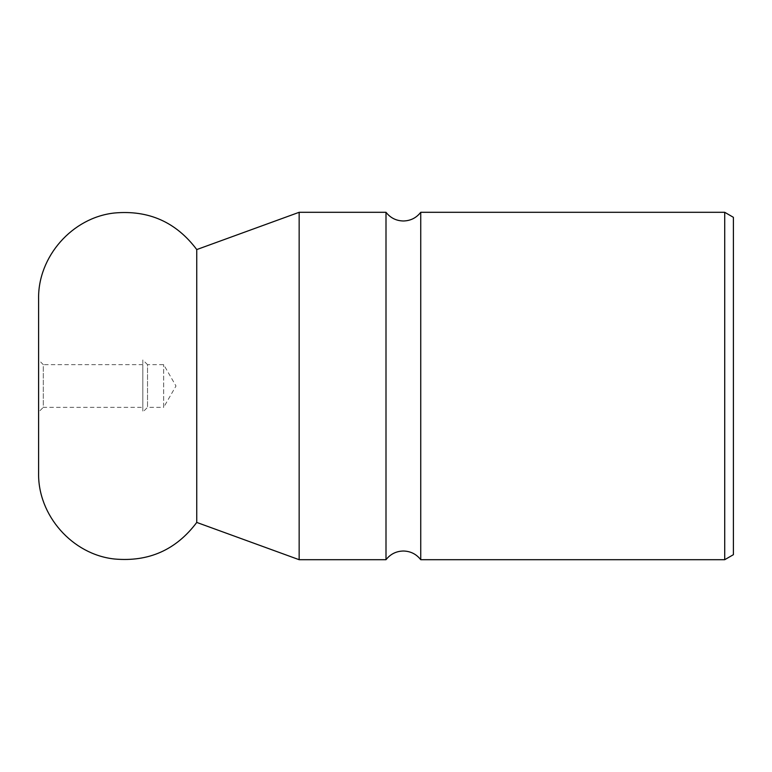 <?xml version="1.0" encoding="UTF-8"?>
<svg xmlns="http://www.w3.org/2000/svg" width="772" height="772" viewBox="0 0 772 772"><rect width="100%" height="100%" fill="white"/><g stroke="black" fill="none" stroke-linecap="round" stroke-linejoin="round"><path stroke-width="0.58" stroke-dasharray="3.86 2.9" d="M420.74 559.7L420.74 212.3M386 559.7L386 212.3M38.6 472.85L38.6 299.15M196.754 522.432L196.754 249.568M163.664 407.355L163.664 364.645L163.664 407.355L175.997 386L163.664 364.645L147.52 364.645L147.52 407.355L163.664 407.355M142.82 359.945L142.82 412.055L147.52 407.355L147.52 364.645L142.82 359.945L142.82 412.055M142.82 364.645L43.3 364.645L43.3 407.355L142.82 407.355L142.82 364.645L142.82 407.355M38.6 359.945L38.6 412.055L43.3 407.355L43.3 364.645L38.6 359.945L38.6 412.055M299.15 559.7L299.15 212.3M724.715 559.7L724.715 212.3M733.4 554.682L733.4 217.318"/><path stroke-width="1.16" d="M724.715 212.3L724.715 559.7L733.4 554.682L733.4 217.318L724.715 212.3L420.74 212.3L420.74 559.7C416.311 554.074 410.521 551.179 403.37 551.015C396.219 551.179 390.429 554.074 386 559.7L299.15 559.7L196.754 522.432C176.122 549.886 148.706 562.084 114.497 559.005C72.288 554.547 37.703 515.291 38.6 472.85L38.6 299.15C37.703 256.709 72.288 217.453 114.497 212.995C148.706 209.916 176.122 222.114 196.754 249.568L299.15 212.3L386 212.3L386 559.7M724.715 559.7L420.74 559.7M299.15 212.3L299.15 559.7M196.754 249.568L196.754 522.432M420.74 212.3C416.311 217.926 410.521 220.821 403.37 220.985C396.219 220.821 390.429 217.926 386 212.3"/></g></svg>
